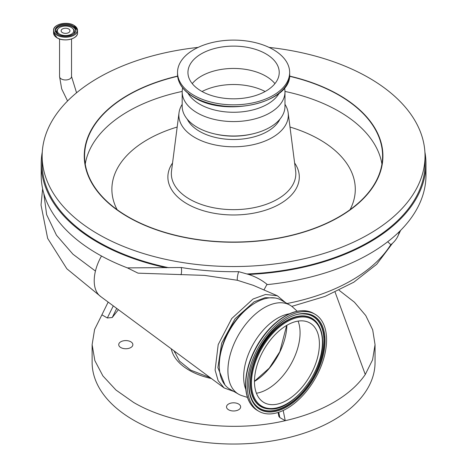 <?xml version="1.0" encoding="UTF-8"?>
<svg xmlns="http://www.w3.org/2000/svg" width="467" height="467" viewBox="0 0 467 467"><rect width="100%" height="100%" fill="white"/><g stroke="black" fill="none" stroke-linecap="round" stroke-linejoin="round"><path stroke-width="0.7" d="M233.932 391.504L224.113 387.943L218.124 380.646L215.1 370.068L218.2 344.605L231.755 318.5L253.038 299.02L265.554 294.479L277.34 295.757L285.331 302.482M275.098 297.999L265.157 297.66L254.095 301.834L235.047 318.786L221.638 343.198L217.885 367.687L224.931 384.884M277.34 295.757L253.307 285.349L237.434 280.288L204.534 275.384L138.045 273.16L127.403 267.883L181.243 267.515A192.381 111.07 0 0 0 238.678 271.666L248.631 274.444C255.852 276.82 262.092 280.212 267.352 284.607A192.381 111.07 0 0 0 425.968 175.259L425.968 163.713A192.381 111.07 0 0 0 424.9 152.026M248.631 274.444A192.381 111.07 0 0 0 425.968 163.713M42.269 152.026A192.381 111.07 0 0 0 41.201 163.713L41.201 175.259A192.381 111.07 0 0 0 97.55 253.803A192.381 111.07 0 0 0 127.403 267.883M41.201 163.713A192.381 111.07 0 0 0 97.55 242.25A192.381 111.07 0 0 0 166.293 267.766M101.502 256.015A35.836 20.688 120 0 0 95.443 271.053A35.836 20.688 120 0 0 100.516 296.422L224.113 387.943M248.467 307.642A48.095 27.769 120 0 0 219.969 357.004M247.452 397.405L242.046 395.701A51.399 29.672 -60 0 1 238.561 394.177L229.91 389.18A51.399 29.672 -60 0 1 219.321 367.996A51.399 29.672 -60 0 1 240.75 314.945A51.399 29.672 -60 0 1 281.303 300.158L289.96 305.155A51.399 29.672 -60 0 1 293.019 307.403L297.199 311.238M238.561 394.177A51.399 29.672 -60 0 1 227.978 372.993A51.399 29.672 -60 0 1 249.407 319.942A51.399 29.672 -60 0 1 289.96 305.155M245.788 389.402A48.002 27.716 -60 0 1 243.71 379.151A48.002 27.716 -60 0 1 289.435 313.801M278.746 412.273L279.821 417.556L285.249 420.691C234.276 432.646 171.996 425.139 133.562 402.414L115.968 390.038L102.898 375.917L94.848 360.594L92.127 344.664L94.591 329.486L101.899 314.834L107.334 317.969L113.3 305.856M92.127 344.664L92.127 362.374A141.46 81.672 0 0 0 133.562 420.125A141.46 81.672 0 0 0 287.719 437.824A141.46 81.672 0 0 0 375.048 362.374L375.048 344.664L372.578 359.841L365.276 374.493C358.026 385.077 347.471 394.382 333.613 402.414C319.702 410.411 303.585 416.506 285.249 420.691L283.195 410.487M339.112 290.276L354.435 302.213L365.76 315.558L372.701 329.865L375.048 344.664M286.884 325.283A47.097 27.191 -60 0 1 254.457 381.446M298.092 321.098A45.929 26.514 -60 0 1 300.018 330.747A45.929 26.514 -60 0 1 256.436 393.249M319.358 341.914A45.929 26.514 -60 0 1 300.205 389.315A45.929 26.514 -60 0 1 263.972 402.531A45.929 26.514 -60 0 1 254.509 383.6A45.929 26.514 -60 0 1 273.662 336.193A45.929 26.514 -60 0 1 309.895 322.983A45.929 26.514 -60 0 1 319.358 341.914M247.352 388.2A56.063 32.369 -60 0 1 270.732 330.332A56.063 32.369 -60 0 1 314.968 314.203A56.063 32.369 -60 0 1 326.515 337.308A56.063 32.369 -60 0 1 303.136 395.181A56.063 32.369 -60 0 1 258.905 411.31A56.063 32.369 -60 0 1 247.352 388.2M120.795 347.553A7.075 4.086 180 0 1 118.723 344.664A7.075 4.086 180 0 1 123.09 340.892A7.075 4.086 180 0 1 130.795 341.774A7.075 4.086 180 0 1 132.867 344.664A7.075 4.086 180 0 1 128.501 348.435A7.075 4.086 180 0 1 120.795 347.553M228.585 409.781A7.075 4.086 180 0 1 226.513 406.897A7.075 4.086 180 0 1 230.879 403.12A7.075 4.086 180 0 1 238.59 404.008A7.075 4.086 180 0 1 240.663 406.897A7.075 4.086 180 0 1 236.296 410.668A7.075 4.086 180 0 1 228.585 409.781M174.746 351.324A59.887 34.576 0 0 0 174.471 352.229M202.03 91.509A47.155 27.226 180 0 1 265.139 91.509M192.241 83.634A45.643 26.35 180 0 1 265.863 76.162A45.643 26.35 180 0 1 274.929 83.634M201.312 91.1A45.643 26.35 180 0 1 187.944 72.467A45.643 26.35 180 0 1 216.122 48.119A45.643 26.35 180 0 1 265.863 53.833A45.643 26.35 180 0 1 279.231 72.467A45.643 26.35 180 0 1 251.053 96.815A45.643 26.35 180 0 1 201.312 91.1M273.23 49.578A56.063 32.369 180 0 1 289.651 72.467A56.063 32.369 180 0 1 255.04 102.372A56.063 32.369 180 0 1 193.945 95.356A56.063 32.369 180 0 1 177.524 72.467A56.063 32.369 180 0 1 212.129 42.561A56.063 32.369 180 0 1 273.23 49.578M279.161 93.254A48.002 27.711 180 0 1 199.642 104.153A48.002 27.711 180 0 1 188.014 93.254M284.514 87.889A51.399 29.672 180 0 1 284.981 91.894A51.399 29.672 180 0 1 253.254 119.313A51.399 29.672 180 0 1 197.243 112.88A51.399 29.672 180 0 1 182.188 91.894A51.399 29.672 180 0 1 182.661 87.889M269.056 47.401A191.441 110.527 180 0 1 368.953 77.855A191.441 110.527 180 0 1 425.028 156.013A191.441 110.527 180 0 1 306.848 258.123A191.441 110.527 180 0 1 98.216 234.165A191.441 110.527 180 0 1 42.147 156.013A191.441 110.527 180 0 1 198.119 47.401M425.028 156.013L425.028 163.713A191.441 110.527 180 0 1 247.166 273.96M168.791 267.714A191.441 110.527 180 0 1 98.216 241.865A191.441 110.527 180 0 1 42.147 163.713L42.147 156.013M289.534 76.29A149.002 86.027 180 0 1 338.949 95.192A149.002 86.027 180 0 1 382.59 156.025A149.002 86.027 180 0 1 290.608 235.502A149.002 86.027 180 0 1 128.227 216.851A149.002 86.027 180 0 1 84.585 156.025A149.002 86.027 180 0 1 177.641 76.29M284.981 104.328A54.732 31.598 180 0 1 288.168 112.845A54.732 31.598 180 0 1 256.389 143.912A54.732 31.598 180 0 1 194.885 137.531A54.732 31.598 180 0 1 179.007 112.845A54.732 31.598 180 0 1 182.188 104.328M279.931 119.161A48.095 27.769 180 0 1 199.578 131.373A48.095 27.769 180 0 1 187.244 119.161M284.981 91.894L284.981 106.33A51.399 29.672 180 0 1 252.711 133.871L251.485 134.157A48.095 27.769 180 0 1 215.69 134.157L214.458 133.871A51.399 29.672 180 0 1 197.243 127.316A51.399 29.672 180 0 1 182.188 106.33L182.188 91.894M252.711 133.871A51.399 29.672 180 0 1 214.458 133.871M400.622 230.371L397.399 237.113A24.05 18.779 -152.1 0 0 397.604 236.74A24.05 18.779 -152.1 0 0 398.549 234.527A24.05 18.779 -152.1 0 0 399.192 231.79M71.363 27.442A8.231 4.752 180 0 1 72.694 28.452A8.231 4.752 180 0 1 70.535 34.581A8.231 4.752 180 0 1 59.723 34.161A8.231 4.752 180 0 1 58.393 28.452A8.231 4.752 180 0 1 71.363 27.442M68.678 32.614A4.431 2.557 180 0 1 63.845 33.169A4.431 2.557 180 0 1 61.113 30.804A4.431 2.557 180 0 1 62.409 28.995A4.431 2.557 180 0 1 67.236 28.44A4.431 2.557 180 0 1 69.974 30.804A4.431 2.557 180 0 1 68.678 32.614M286.685 325.4L279.815 351.704L269.284 368.101L254.462 381.23M116.732 308.389L112.232 317.525L118.437 309.65M112.232 317.525L107.334 317.969M279.821 417.556L278.887 416.447L278.087 412.489M108.163 302.061L101.899 314.834M335.108 292.161L365.276 374.493M387.692 241.754L390.78 244.644L391.323 244.299A24.05 24.05 0 0 0 397.604 236.74M267.352 284.607L266.815 284.672L263.954 289.96M238.678 271.666A5.657 1.016 -77.6 0 0 237.434 280.288M181.243 267.515A5.657 1.868 -90.3 0 1 181.003 274.777M67.563 100.983L61.673 88.847L59.554 76.512A5.989 3.456 0 0 0 63.249 79.705A5.989 3.456 0 0 0 69.776 78.952A5.989 3.456 0 0 0 71.533 76.512L71.533 38.971M245.677 386.804A55.567 32.083 -60 0 1 295.582 311.758M251.515 385.526A50.173 28.966 -60 0 1 284.923 323.018A50.173 28.966 -60 0 1 322.353 339.988A50.173 28.966 -60 0 1 288.945 402.496A50.173 28.966 -60 0 1 251.515 385.526M269.593 408.981A51.014 29.45 -60 0 1 269.447 408.975A51.014 29.45 -60 0 1 250.347 385.579A51.014 29.45 -60 0 1 276.657 327.916A51.014 29.45 -60 0 1 318.22 324.501L318.371 324.746C320.864 328.774 322.265 333.736 322.574 339.637C325.283 369.012 293.235 411.374 269.733 408.987A50.868 29.368 -60 0 1 250.691 385.654A50.868 29.368 -60 0 1 276.925 328.149A50.868 29.368 -60 0 1 318.371 324.746A50.868 29.368 -60 0 1 322.516 339.48M304.116 313.97A53.104 30.659 -60 0 1 323.847 338.324A53.104 30.659 -60 0 1 296.545 398.281A53.104 30.659 -60 0 1 253.277 402.029M253.353 402.151C250.832 398.1 249.401 393.016 249.074 386.892C246.08 356.181 280.305 311.279 304.262 313.976A53.244 30.74 -60 0 1 324.191 338.4A53.244 30.74 -60 0 1 296.738 398.59A53.244 30.74 -60 0 1 253.353 402.151A53.244 30.74 -60 0 1 249.034 387.055M248.853 387.236A53.944 31.143 -60 0 1 284.771 320.029A53.944 31.143 -60 0 1 325.014 338.271A53.944 31.143 -60 0 1 289.096 405.479A53.944 31.143 -60 0 1 248.853 387.236M245.829 387.318A56.063 32.369 -60 0 1 269.202 329.451A56.063 32.369 -60 0 1 313.439 313.322C301.962 307.654 288.816 311.291 274.006 324.232C267.527 330.175 261.894 337.273 257.107 345.522C248.987 359.905 245.157 373.734 245.607 387.015C246.272 398.24 250.195 406.045 257.375 410.429A56.063 32.369 -60 0 1 245.829 387.318M211.434 378.539A62.712 36.21 180 0 1 189.24 370.267A62.712 36.21 180 0 1 171.278 348.756M289.651 74.183A56.063 32.369 180 0 1 255.04 104.088A56.063 32.369 180 0 1 193.945 97.072A56.063 32.369 180 0 1 177.524 74.183C177.793 83.295 183.321 91.036 194.097 97.416C226.197 117.947 292.009 102.436 289.651 74.183L289.651 72.467M289.558 76.08A149.335 86.22 180 0 1 339.182 95.046A149.335 86.22 180 0 1 339.182 216.98A149.335 86.22 180 0 1 127.987 216.98A149.335 86.22 180 0 1 177.618 76.08M85.245 164.104A149.002 86.027 180 0 1 182.194 91.433M284.975 91.433A149.002 86.027 180 0 1 338.949 111.35A149.002 86.027 180 0 1 381.93 164.104M117.129 209.689A121.7 70.26 180 0 1 177.18 127.03M289.989 127.03A121.7 70.26 180 0 1 319.638 139.604A121.7 70.26 180 0 1 350.046 209.689M294.619 162.977A65.713 37.938 180 0 1 269.739 208.72A65.713 37.938 180 0 1 187.121 203.863A65.713 37.938 180 0 1 172.556 162.977M288.168 112.845L295.658 171.056A62.239 35.936 180 0 1 259.524 206.391A62.239 35.936 180 0 1 189.573 199.129A62.239 35.936 180 0 1 171.517 171.056L179.007 112.845M43.799 193.443L46.647 214.686L56.466 235.21L72.951 254.206L95.443 271.053M72.694 28.452L73.284 29.047A8.908 5.143 180 0 1 73.214 34.208M57.873 34.208A8.908 5.143 180 0 1 57.803 29.047L58.393 28.452M55.299 30.764A10.28 5.937 180 0 1 61.994 25.667A10.28 5.937 180 0 1 72.811 27.039A10.28 5.937 180 0 1 75.788 30.764M58.229 34.465A10.28 5.937 180 0 1 55.264 30.297A10.28 5.937 180 0 1 61.609 24.809A10.28 5.937 180 0 1 72.811 26.099A10.28 5.937 180 0 1 75.823 30.297A10.28 5.937 180 0 1 72.852 34.465M72.899 25.948A10.402 6.007 180 0 1 72.899 34.441A10.402 6.007 180 0 1 58.188 34.441A10.402 6.007 180 0 1 58.188 25.948A10.402 6.007 180 0 1 72.899 25.948M73.926 25.352A11.856 6.842 180 0 1 73.926 35.031A11.856 6.842 180 0 1 57.161 35.031A11.856 6.842 180 0 1 57.161 25.352A11.856 6.842 180 0 1 73.926 25.352M74.014 25.405A11.979 6.917 180 0 1 77.522 30.297A11.979 6.917 180 0 1 70.126 36.683A11.979 6.917 180 0 1 57.073 35.183A11.979 6.917 180 0 1 53.565 30.297A11.979 6.917 180 0 1 57.12 25.381M77.522 32.935A11.979 6.917 180 0 1 70.126 39.321A11.979 6.917 180 0 1 57.073 37.827A11.979 6.917 180 0 1 53.565 32.935L57.097 37.88C63.967 42.287 78.059 38.919 77.522 32.935L77.522 30.297L73.984 25.346C67.12 20.945 53.028 24.307 53.565 30.297L53.565 32.935M75.911 36.397A11.897 6.871 180 0 1 57.132 37.885M57.079 37.856A11.897 6.871 180 0 1 55.17 36.397M324.133 336.363A55.567 32.083 -60 0 1 324.197 338.447M287.1 303.503A166.923 96.371 0 0 0 390.78 244.644M314.968 314.203L313.439 313.322M210.284 377.68L190.659 370.127L179.433 361.079L174.121 350.863M101.059 296.825L66.863 268.794L47.657 238.392L41.032 205.071L42.631 188.779M75.823 30.297C76.366 35.258 64.154 38.259 58.247 34.435L55.264 30.297M71.533 76.512L76.565 92.787M59.554 76.512L59.554 38.971M177.524 72.467L177.524 74.183M258.905 411.31L257.375 410.429M291.793 306.375L325.073 296.393L353.84 282.185L376.706 264.293L392.473 243.33"/></g></svg>
